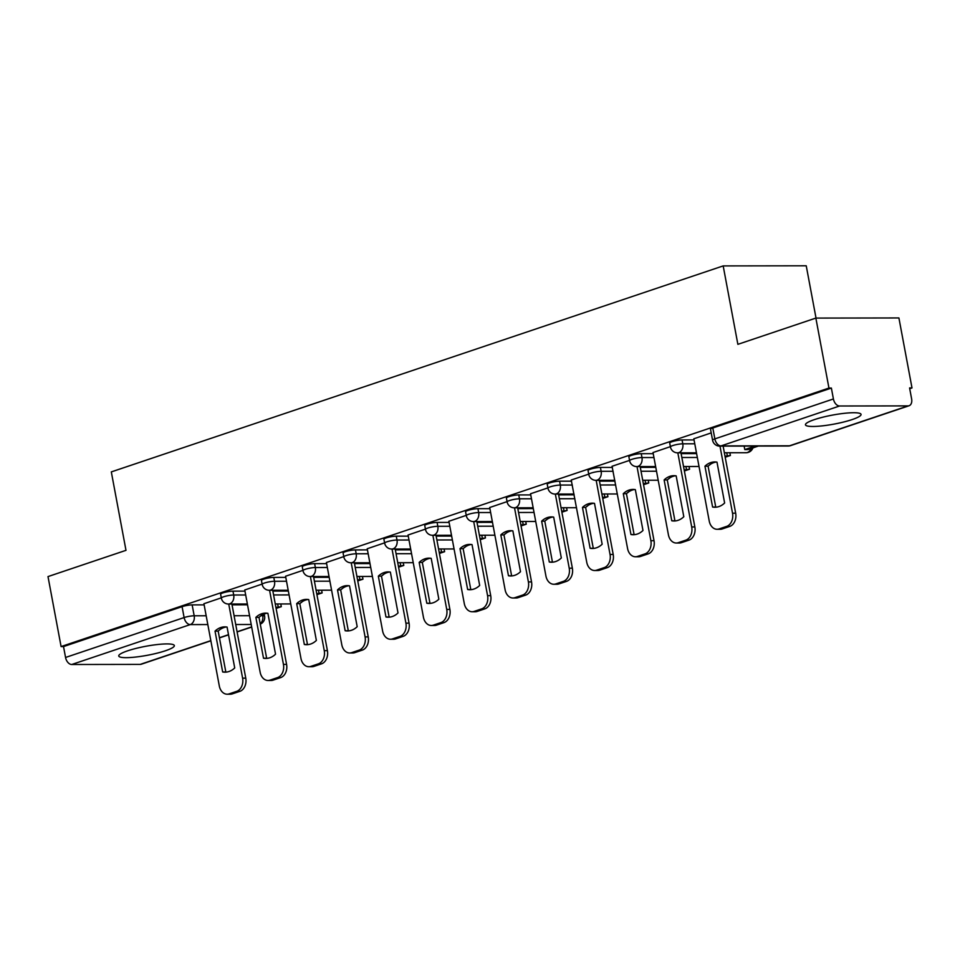 <?xml version="1.0" encoding="UTF-8"?>
<svg xmlns="http://www.w3.org/2000/svg" width="960" height="960" viewBox="0 0 960 960"><rect width="100%" height="100%" fill="white"/><g stroke="black" fill="none" stroke-linecap="round" stroke-linejoin="round"><path stroke-width="1.44" d="M165.432 650.76A28.284 4.572 169.4 0 0 174.336 645.588A28.284 4.572 169.4 0 0 157.296 644.544A28.284 4.572 169.4 0 0 127.656 650.82A28.284 4.572 169.4 0 0 118.752 655.992A28.284 4.572 169.4 0 0 135.792 657.036A28.284 4.572 169.4 0 0 165.432 650.76M852.156 419.568A28.284 4.572 169.4 0 0 861.06 414.396A28.284 4.572 169.4 0 0 844.02 413.352A28.284 4.572 169.4 0 0 814.38 419.628A28.284 4.572 169.4 0 0 805.464 424.8A28.284 4.572 169.4 0 0 822.516 425.844A28.284 4.572 169.4 0 0 852.156 419.568M244.968 591.12L232.98 591.144A7.248 1.176 169.4 0 0 222.9 592.908A7.248 1.176 169.4 0 0 220.62 594.24L221.34 598.104A7.248 1.176 -10.6 0 1 223.62 596.784A7.248 1.176 -10.6 0 1 233.7 595.008L245.688 594.996M285.792 577.38L273.804 577.404A7.248 1.176 169.4 0 0 263.724 579.168A7.248 1.176 169.4 0 0 261.444 580.5L262.164 584.364A7.248 1.176 -10.6 0 1 264.444 583.032A7.248 1.176 -10.6 0 1 274.524 581.268L286.512 581.244M326.616 563.64L314.628 563.652A7.248 1.176 169.4 0 0 304.548 565.428A7.248 1.176 169.4 0 0 302.268 566.748L302.988 570.624A7.248 1.176 -10.6 0 1 305.28 569.292A7.248 1.176 -10.6 0 1 315.348 567.528L327.336 567.504M367.44 549.888L355.452 549.912A7.248 1.176 169.4 0 0 345.384 551.676A7.248 1.176 169.4 0 0 343.092 553.008L343.812 556.872A7.248 1.176 -10.6 0 1 346.104 555.552A7.248 1.176 -10.6 0 1 356.184 553.776L368.172 553.764M408.264 536.148L396.276 536.16A7.248 1.176 169.4 0 0 386.208 537.936A7.248 1.176 169.4 0 0 383.916 539.256L384.648 543.132A7.248 1.176 -10.6 0 1 386.928 541.8A7.248 1.176 -10.6 0 1 397.008 540.036L408.996 540.012M449.1 522.408L437.112 522.42A7.248 1.176 169.4 0 0 427.032 524.184A7.248 1.176 169.4 0 0 424.752 525.516L425.472 529.38A7.248 1.176 -10.6 0 1 427.752 528.06A7.248 1.176 -10.6 0 1 437.832 526.284L449.82 526.272M489.924 508.656L477.936 508.68A7.248 1.176 169.4 0 0 467.856 510.444A7.248 1.176 169.4 0 0 465.576 511.776L466.296 515.64A7.248 1.176 -10.6 0 1 468.588 514.308A7.248 1.176 -10.6 0 1 478.656 512.544L490.644 512.52M530.748 494.916L518.76 494.928A7.248 1.176 169.4 0 0 508.68 496.704A7.248 1.176 169.4 0 0 506.4 498.024L507.12 501.9A7.248 1.176 -10.6 0 1 509.412 500.568A7.248 1.176 -10.6 0 1 519.48 498.804L531.468 498.78M571.572 481.164L559.584 481.188A7.248 1.176 169.4 0 0 549.516 482.952A7.248 1.176 169.4 0 0 547.224 484.284L547.956 488.148A7.248 1.176 -10.6 0 1 550.236 486.828A7.248 1.176 -10.6 0 1 560.316 485.052L572.304 485.04M612.396 467.424L600.42 467.436A7.248 1.176 169.4 0 0 590.34 469.212A7.248 1.176 169.4 0 0 588.048 470.532L588.78 474.408A7.248 1.176 -10.6 0 1 591.06 473.076A7.248 1.176 -10.6 0 1 601.14 471.312L613.128 471.288M653.232 453.684L641.244 453.696A7.248 1.176 169.4 0 0 631.164 455.46A7.248 1.176 169.4 0 0 628.884 456.792L629.604 460.656A7.248 1.176 -10.6 0 1 631.884 459.336A7.248 1.176 -10.6 0 1 641.964 457.56L653.952 457.548M694.056 439.932L682.068 439.956A7.248 1.176 169.4 0 0 671.988 441.72A7.248 1.176 169.4 0 0 669.708 443.052L670.428 446.916A7.248 1.176 -10.6 0 1 672.72 445.584A7.248 1.176 -10.6 0 1 682.788 443.82L694.776 443.796M909.72 388.704L912 387.936L909.576 387.948L911.616 398.844A7.248 4.704 71.4 0 1 909.096 405.732A7.248 4.704 71.4 0 1 908.088 405.888L839.568 405.996L721.02 445.908L789.54 445.8L908.088 405.888M816.024 318.084L806.232 265.788L723.18 265.908L737.868 344.34L815.856 318.084L828.948 388.068L61.092 646.572L48 576.588L125.988 550.332L111.312 471.9L723.18 265.908M815.856 318.084L898.908 317.952L912 387.936M210.864 640.8L141.24 664.236A7.248 4.704 -108.6 0 1 140.244 664.392L71.724 664.5A7.248 4.704 -108.6 0 1 65.556 657.468L63.516 646.572L182.076 606.66A7.248 1.176 -10.6 0 1 192.144 604.884L204.132 604.872M232.032 604.824L247.524 604.8M63.516 646.572L61.092 646.572M831.372 388.068L712.812 427.98A7.248 1.176 169.4 0 0 710.532 429.3L712.572 440.208A7.248 1.176 -10.6 0 1 714.852 438.876L833.412 398.964L831.372 388.068L828.948 388.068M833.412 398.964A7.248 4.704 71.4 0 0 839.568 405.996M711.204 432.9L693.84 438.792M670.38 446.64L653.016 452.544M629.556 460.392L612.048 466.284L627.576 548.532A10.872 8.1 -90.1 0 0 635.448 556.764A10.872 8.1 -90.1 0 0 637.404 556.44L645 553.884A10.872 8.1 89.9 0 0 650.868 540.696L637.008 466.572M588.732 474.132L571.224 480.024L586.752 562.284A10.872 8.1 -90.1 0 0 594.624 570.516A10.872 8.1 -90.1 0 0 596.58 570.192L604.164 567.636A10.872 8.1 89.9 0 0 610.044 554.436L596.172 480.324M547.896 487.884L530.532 493.776M507.072 501.624L489.708 507.516M466.248 515.364L448.884 521.268M425.424 529.116L408.06 535.008M384.588 542.856L367.224 548.748M343.764 556.608L326.4 562.5M302.94 570.348L285.576 576.24M262.116 584.088L244.752 589.992M272.868 591.084L288.348 591.06M313.692 577.344L329.172 577.32M354.516 563.592L370.008 563.568M395.34 549.852L410.832 549.828M436.164 536.1L451.656 536.076M477 522.36L492.48 522.336M517.824 508.62L533.304 508.596M558.648 494.868L574.14 494.844M599.472 481.128L614.964 481.104M640.296 467.376L655.788 467.352M681.132 453.636L696.612 453.612M221.292 597.84L203.928 603.732M693.828 438.744L709.236 521.04A10.872 8.1 -90.1 0 0 717.096 529.284A10.872 8.1 -90.1 0 0 719.064 528.948L726.648 526.392A10.872 8.1 89.9 0 0 732.528 513.204L719.976 446.124M712.596 507.048A22.476 16.728 -90.1 0 0 714.864 507.252A22.476 16.728 -90.1 0 0 724.632 502.992L716.988 462.144A22.476 16.728 89.9 0 0 714.72 461.94A22.476 16.728 89.9 0 0 704.952 466.2L712.596 507.048L715.74 507.036L708.096 466.188A22.476 16.728 89.9 0 1 716.304 462.036M744.132 446.088L744.78 449.58L747.936 449.568L758.352 446.064M744.78 449.58L755.208 446.064M717.096 529.284L720.252 529.272A10.872 8.1 -90.1 0 0 722.208 528.948L729.792 526.392A10.872 8.1 89.9 0 0 735.672 513.204L723.12 446.112M715.74 507.036A22.476 16.728 -90.1 0 0 716.436 507.144M708.096 466.188L704.952 466.2M653.004 452.496L668.412 534.792A10.872 8.1 -90.1 0 0 676.272 543.024A10.872 8.1 -90.1 0 0 678.228 542.7L685.824 540.144A10.872 8.1 89.9 0 0 691.704 526.944L677.832 452.832M671.772 520.788A22.476 16.728 -90.1 0 0 674.028 520.992A22.476 16.728 -90.1 0 0 683.808 516.732L676.164 475.884A22.476 16.728 89.9 0 0 673.896 475.68A22.476 16.728 89.9 0 0 664.128 479.94L671.772 520.788L674.916 520.788L667.272 479.94A22.476 16.728 89.9 0 1 675.468 475.776M725.196 457.224L730.392 455.472L729.888 452.76M725.016 456.228L730.392 455.472M726.744 452.76L727.248 455.484M676.272 543.024L679.428 543.024A10.872 8.1 -90.1 0 0 681.384 542.688L688.968 540.132A10.872 8.1 89.9 0 0 694.848 526.944L680.976 452.832M674.916 520.788A22.476 16.728 -90.1 0 0 675.612 520.896M667.272 479.94L664.128 479.94M630.948 534.528A22.476 16.728 -90.1 0 0 633.204 534.732A22.476 16.728 -90.1 0 0 642.984 530.484L635.34 489.636A22.476 16.728 89.9 0 0 633.072 489.432A22.476 16.728 89.9 0 0 623.292 493.68L630.948 534.528L634.092 534.528L626.448 493.68A22.476 16.728 89.9 0 1 634.644 489.528M684.372 470.976L689.568 469.224L689.064 466.5M684.192 469.98L689.568 469.224M685.908 466.5L686.424 469.224M635.448 556.764L638.592 556.764A10.872 8.1 -90.1 0 0 640.56 556.44L648.144 553.884A10.872 8.1 89.9 0 0 654.024 540.684L640.152 466.572M634.092 534.528A22.476 16.728 -90.1 0 0 634.776 534.636M626.448 493.68L623.292 493.68M590.112 548.28A22.476 16.728 -90.1 0 0 592.38 548.484A22.476 16.728 -90.1 0 0 602.16 544.224L594.504 503.376A22.476 16.728 89.9 0 0 592.248 503.172A22.476 16.728 89.9 0 0 582.468 507.432L590.112 548.28L593.268 548.268L585.624 507.42A22.476 16.728 89.9 0 1 593.82 503.268M643.548 484.716L648.744 482.964L648.24 480.24M643.356 483.72L648.744 482.964M645.084 480.252L645.6 482.976M594.624 570.516L597.768 570.504A10.872 8.1 -90.1 0 0 599.724 570.18L607.32 567.624A10.872 8.1 89.9 0 0 613.2 554.436L599.328 480.312M593.268 548.268A22.476 16.728 -90.1 0 0 593.952 548.376M585.624 507.42L582.468 507.432M530.532 493.728L545.928 576.024A10.872 8.1 -90.1 0 0 553.8 584.256A10.872 8.1 -90.1 0 0 555.756 583.932L563.34 581.376A10.872 8.1 89.9 0 0 569.22 568.188L555.348 494.064M549.288 562.02A22.476 16.728 -90.1 0 0 551.556 562.224A22.476 16.728 -90.1 0 0 561.324 557.976L553.68 517.116A22.476 16.728 89.9 0 0 551.424 516.912A22.476 16.728 89.9 0 0 541.644 521.172L549.288 562.02L552.432 562.02L544.788 521.172A22.476 16.728 89.9 0 1 552.996 517.02M602.724 498.456L607.92 496.716L607.404 493.992M602.532 497.472L607.92 496.716M604.26 493.992L604.764 496.716M553.8 584.256L556.944 584.256A10.872 8.1 -90.1 0 0 558.9 583.932L566.496 581.376A10.872 8.1 89.9 0 0 572.364 568.176L558.492 494.064M552.432 562.02A22.476 16.728 -90.1 0 0 553.128 562.128M544.788 521.172L541.644 521.172M489.696 507.468L505.104 589.764A10.872 8.1 -90.1 0 0 512.964 598.008A10.872 8.1 -90.1 0 0 514.932 597.672L522.516 595.116A10.872 8.1 89.9 0 0 528.396 581.928L514.524 507.816M508.464 575.772A22.476 16.728 -90.1 0 0 510.732 575.976A22.476 16.728 -90.1 0 0 520.5 571.716L512.856 530.868A22.476 16.728 89.9 0 0 510.588 530.664A22.476 16.728 89.9 0 0 500.82 534.924L508.464 575.772L511.608 575.76L503.964 534.912A22.476 16.728 89.9 0 1 512.172 530.76M561.888 512.208L567.096 510.456L566.58 507.732M561.708 511.212L567.096 510.456M563.436 507.744L563.94 510.456M512.964 598.008L516.12 597.996A10.872 8.1 -90.1 0 0 518.076 597.672L525.66 595.116A10.872 8.1 89.9 0 0 531.54 581.928L517.668 507.804M511.608 575.76A22.476 16.728 -90.1 0 0 512.304 575.868M503.964 534.912L500.82 534.924M448.872 521.22L464.28 603.516A10.872 8.1 -90.1 0 0 472.14 611.748A10.872 8.1 -90.1 0 0 474.096 611.424L481.692 608.868A10.872 8.1 89.9 0 0 487.572 595.668L473.7 521.556M467.64 589.512A22.476 16.728 -90.1 0 0 469.896 589.716A22.476 16.728 -90.1 0 0 479.676 585.456L472.032 544.608A22.476 16.728 89.9 0 0 469.764 544.404A22.476 16.728 89.9 0 0 459.996 548.664L467.64 589.512L470.784 589.512L463.14 548.664A22.476 16.728 89.9 0 1 471.336 544.5M521.064 525.948L526.26 524.196L525.756 521.484M520.884 524.952L526.26 524.196M522.612 521.484L523.116 524.208M472.14 611.748L475.296 611.748A10.872 8.1 -90.1 0 0 477.252 611.412L484.836 608.856A10.872 8.1 89.9 0 0 490.716 595.668L476.844 521.556M470.784 589.512A22.476 16.728 -90.1 0 0 471.468 589.62M463.14 548.664L459.996 548.664M408.048 534.96L423.444 617.256A10.872 8.1 -90.1 0 0 431.316 625.488A10.872 8.1 -90.1 0 0 433.272 625.164L440.868 622.608A10.872 8.1 89.9 0 0 446.736 609.42L432.876 535.296M426.804 603.252A22.476 16.728 -90.1 0 0 429.072 603.456A22.476 16.728 -90.1 0 0 438.852 599.208L431.208 558.36A22.476 16.728 89.9 0 0 428.94 558.156A22.476 16.728 89.9 0 0 419.16 562.404L426.804 603.252L429.96 603.252L422.316 562.404A22.476 16.728 89.9 0 1 430.512 558.252M480.24 539.7L485.436 537.948L484.932 535.224M480.06 538.704L485.436 537.948M481.776 535.224L482.292 537.948M431.316 625.488L434.46 625.488A10.872 8.1 -90.1 0 0 436.428 625.164L444.012 622.608A10.872 8.1 89.9 0 0 449.892 609.408L436.02 535.296M429.96 603.252A22.476 16.728 -90.1 0 0 430.644 603.36M422.316 562.404L419.16 562.404M367.224 548.712L382.62 631.008A10.872 8.1 -90.1 0 0 390.492 639.24A10.872 8.1 -90.1 0 0 392.448 638.916L400.032 636.36A10.872 8.1 89.9 0 0 405.912 623.16L392.04 549.048M385.98 617.004A22.476 16.728 -90.1 0 0 388.248 617.208A22.476 16.728 -90.1 0 0 398.016 612.948L390.372 572.1A22.476 16.728 89.9 0 0 388.116 571.896A22.476 16.728 89.9 0 0 378.336 576.156L385.98 617.004L389.136 616.992L381.492 576.144A22.476 16.728 89.9 0 1 389.688 571.992M439.416 553.44L444.612 551.688L444.096 548.964M439.224 552.444L444.612 551.688M440.952 548.976L441.468 551.7M390.492 639.24L393.636 639.228A10.872 8.1 -90.1 0 0 395.592 638.904L403.188 636.348A10.872 8.1 89.9 0 0 409.056 623.16L395.196 549.036M389.136 616.992A22.476 16.728 -90.1 0 0 389.82 617.1M381.492 576.144L378.336 576.156M326.4 562.452L341.796 644.748A10.872 8.1 -90.1 0 0 349.668 652.98A10.872 8.1 -90.1 0 0 351.624 652.656L359.208 650.1A10.872 8.1 89.9 0 0 365.088 636.912L351.216 562.788M345.156 630.744A22.476 16.728 -90.1 0 0 347.424 630.948A22.476 16.728 -90.1 0 0 357.192 626.7L349.548 585.84A22.476 16.728 89.9 0 0 347.292 585.636A22.476 16.728 89.9 0 0 337.512 589.896L345.156 630.744L348.3 630.744L340.656 589.896A22.476 16.728 89.9 0 1 348.864 585.744M398.592 567.18L403.788 565.44L403.272 562.716M398.4 566.196L403.788 565.44M400.128 562.716L400.632 565.44M349.668 652.98L352.812 652.98A10.872 8.1 -90.1 0 0 354.768 652.656L362.364 650.1A10.872 8.1 89.9 0 0 368.232 636.9L354.36 562.788M348.3 630.744A22.476 16.728 -90.1 0 0 348.996 630.852M340.656 589.896L337.512 589.896M285.564 576.192L300.972 658.488A10.872 8.1 -90.1 0 0 308.832 666.732A10.872 8.1 -90.1 0 0 310.8 666.396L318.384 663.84A10.872 8.1 89.9 0 0 324.264 650.652L310.392 576.54M304.332 644.496A22.476 16.728 -90.1 0 0 306.6 644.7A22.476 16.728 -90.1 0 0 316.368 640.44L308.724 599.592A22.476 16.728 89.9 0 0 306.456 599.388A22.476 16.728 89.9 0 0 296.688 603.648L304.332 644.496L307.476 644.484L299.832 603.636A22.476 16.728 89.9 0 1 308.04 599.484M357.756 580.932L362.964 579.18L362.448 576.456M357.576 579.936L362.964 579.18M359.304 576.468L359.808 579.18M308.832 666.732L311.988 666.72A10.872 8.1 -90.1 0 0 313.944 666.396L321.528 663.84A10.872 8.1 89.9 0 0 327.408 650.652L313.536 576.528M307.476 644.484A22.476 16.728 -90.1 0 0 308.172 644.592M299.832 603.636L296.688 603.648M244.74 589.944L260.148 672.24A10.872 8.1 -90.1 0 0 268.008 680.472A10.872 8.1 -90.1 0 0 269.964 680.148L277.56 677.592A10.872 8.1 89.9 0 0 283.44 664.392L269.568 590.28M263.508 658.236A22.476 16.728 -90.1 0 0 265.764 658.44A22.476 16.728 -90.1 0 0 275.544 654.18L267.9 613.332A22.476 16.728 89.9 0 0 265.632 613.128A22.476 16.728 89.9 0 0 255.864 617.388L263.508 658.236L266.652 658.236L259.008 617.388A22.476 16.728 89.9 0 1 267.204 613.224M316.932 594.672L322.128 592.92L321.624 590.208M316.752 593.676L322.128 592.92M318.48 590.208L318.984 592.932M268.008 680.472L271.164 680.472A10.872 8.1 -90.1 0 0 273.12 680.136L280.704 677.58A10.872 8.1 89.9 0 0 286.584 664.392L272.712 590.28M266.652 658.236A22.476 16.728 -90.1 0 0 267.336 658.344M259.008 617.388L255.864 617.388M203.916 603.684L219.312 685.98A10.872 8.1 -90.1 0 0 227.184 694.212A10.872 8.1 -90.1 0 0 229.14 693.888L236.736 691.332A10.872 8.1 89.9 0 0 242.604 678.144L228.732 604.02M222.672 671.976A22.476 16.728 -90.1 0 0 224.94 672.18A22.476 16.728 -90.1 0 0 234.72 667.932L227.076 627.084A22.476 16.728 89.9 0 0 224.808 626.88A22.476 16.728 89.9 0 0 215.028 631.128L222.672 671.976L225.828 671.976L218.184 631.128A22.476 16.728 89.9 0 1 226.38 626.976M276.108 608.424L281.304 606.672L280.8 603.948M275.916 607.428L281.304 606.672M277.644 603.948L278.16 606.672M227.184 694.212L230.328 694.212A10.872 8.1 -90.1 0 0 232.284 693.888L239.88 691.332A10.872 8.1 89.9 0 0 245.76 678.132L231.888 604.02M225.828 671.976A22.476 16.728 -90.1 0 0 226.512 672.084M218.184 631.128L215.028 631.128M232.98 591.144L233.7 595.008A7.248 5.4 89.9 0 1 229.788 603.804A7.248 5.4 -90.1 0 1 228.48 604.032L247.368 603.996M273.804 577.404L274.524 581.268A7.248 5.4 89.9 0 1 270.612 590.064A7.248 5.4 -90.1 0 1 269.304 590.28L288.204 590.256M314.628 563.652L315.348 567.528A7.248 5.4 89.9 0 1 311.436 576.324A7.248 5.4 -90.1 0 1 310.128 576.54L329.028 576.504M355.452 549.912L356.184 553.776A7.248 5.4 89.9 0 1 352.26 562.572A7.248 5.4 -90.1 0 1 350.952 562.788L369.852 562.764M396.276 536.16L397.008 540.036A7.248 5.4 89.9 0 1 393.084 548.832A7.248 5.4 -90.1 0 1 391.788 549.048L410.676 549.024M437.112 522.42L437.832 526.284A7.248 5.4 89.9 0 1 433.92 535.08A7.248 5.4 -90.1 0 1 432.612 535.308L451.5 535.272M477.936 508.68L478.656 512.544A7.248 5.4 89.9 0 1 474.744 521.34A7.248 5.4 -90.1 0 1 473.436 521.556L492.336 521.532M518.76 494.928L519.48 498.804A7.248 5.4 89.9 0 1 515.568 507.6A7.248 5.4 -90.1 0 1 514.26 507.816L533.16 507.78M559.584 481.188L560.316 485.052A7.248 5.4 89.9 0 1 556.392 493.848A7.248 5.4 -90.1 0 1 555.084 494.064L573.984 494.04M600.42 467.436L601.14 471.312A7.248 5.4 89.9 0 1 597.216 480.108A7.248 5.4 -90.1 0 1 595.92 480.324L614.808 480.3M641.244 453.696L641.964 457.56A7.248 5.4 89.9 0 1 638.052 466.356A7.248 5.4 -90.1 0 1 636.744 466.584L655.632 466.548M682.068 439.956L682.788 443.82A7.248 5.4 89.9 0 1 678.876 452.616A7.248 5.4 -90.1 0 1 677.568 452.832L696.468 452.808M192.144 604.884L194.184 615.792L206.172 615.768M234.072 615.732L249.564 615.708M261.048 615.696L262.716 615.684A7.248 1.176 -10.6 0 1 264.6 616.116L264.204 613.992M262.536 614.76L262.716 615.684A7.248 5.4 -90.1 0 1 260.196 623.724M251.208 624.492L235.716 624.516M207.816 624.564L190.272 624.588L71.724 664.5M140.244 664.392L210.828 640.632M219.42 637.74L228.492 634.68M237.084 631.788L251.652 626.892M273.588 594.948L289.068 594.924M314.412 581.208L329.904 581.184M355.236 567.468L370.728 567.444M396.072 553.716L411.552 553.692M436.896 539.976L452.376 539.952M477.72 526.224L493.2 526.2M518.544 512.484L534.036 512.46M559.368 498.744L574.86 498.72M600.204 484.992L615.684 484.968M641.028 471.252L656.508 471.228M681.852 457.5L697.344 457.476M752.916 447.9A7.248 7.248 0 0 1 746.088 452.724A7.248 5.4 -90.1 0 0 747.396 452.508A7.248 5.4 -90.1 0 0 750.972 448.548M712.812 427.98L714.852 438.876A7.248 4.704 -108.6 0 0 721.02 445.908A7.248 5.4 89.9 0 1 719.712 446.124L788.232 446.016A7.248 7.248 0 0 0 790.536 445.644L909.096 405.732M182.076 606.66L184.116 617.556A7.248 1.176 -10.6 0 1 194.184 615.792A7.248 5.4 -90.1 0 1 190.272 624.588A7.248 4.704 -108.6 0 1 184.116 617.556L65.556 657.468M790.536 445.644A7.248 4.704 71.4 0 1 789.54 445.8A7.248 5.4 89.9 0 1 788.232 446.016M735.672 513.204L732.528 513.204M722.208 528.948L719.064 528.948M729.792 526.392L726.648 526.392M694.848 526.944L691.704 526.944M681.384 542.688L678.228 542.7M688.968 540.132L685.824 540.144M654.024 540.684L650.868 540.696M640.56 556.44L637.404 556.44M648.144 553.884L645 553.884M613.2 554.436L610.044 554.436M599.724 570.18L596.58 570.192M607.32 567.624L604.164 567.636M572.364 568.176L569.22 568.188M558.9 583.932L555.756 583.932M566.496 581.376L563.34 581.376M531.54 581.928L528.396 581.928M518.076 597.672L514.932 597.672M525.66 595.116L522.516 595.116M490.716 595.668L487.572 595.668M477.252 611.412L474.096 611.424M484.836 608.856L481.692 608.868M449.892 609.408L446.736 609.42M436.428 625.164L433.272 625.164M444.012 622.608L440.868 622.608M409.056 623.16L405.912 623.16M395.592 638.904L392.448 638.916M403.188 636.348L400.032 636.36M368.232 636.9L365.088 636.912M354.768 652.656L351.624 652.656M362.364 650.1L359.208 650.1M327.408 650.652L324.264 650.652M313.944 666.396L310.8 666.396M321.528 663.84L318.384 663.84M286.584 664.392L283.44 664.392M273.12 680.136L269.964 680.148M280.704 677.58L277.56 677.592M245.76 678.132L242.604 678.144M232.284 693.888L229.14 693.888M239.88 691.332L236.736 691.332M746.088 452.724L724.368 452.76M670.428 446.916A7.248 7.248 0 0 0 677.568 452.832M708.792 465.552A7.248 7.248 0 0 0 710.448 464.28M699.024 466.488L683.532 466.512M629.604 460.656A7.248 7.248 0 0 0 636.744 466.584M667.956 479.304A7.248 7.248 0 0 0 669.624 478.032M658.2 480.228L642.708 480.252M588.78 474.408A7.248 7.248 0 0 0 595.92 480.324M627.132 493.044A7.248 7.248 0 0 0 628.8 491.772M617.376 493.968L601.884 493.992M547.956 488.148A7.248 7.248 0 0 0 555.084 494.064M586.308 506.784A7.248 7.248 0 0 0 587.964 505.512M576.54 507.72L561.06 507.744M507.12 501.9A7.248 7.248 0 0 0 514.26 507.816M545.484 520.536A7.248 7.248 0 0 0 547.14 519.264M535.716 521.46L520.236 521.484M466.296 515.64A7.248 7.248 0 0 0 473.436 521.556M504.66 534.276A7.248 7.248 0 0 0 506.316 533.004M494.892 535.212L479.4 535.236M425.472 529.38A7.248 7.248 0 0 0 432.612 535.308M463.824 548.028A7.248 7.248 0 0 0 465.492 546.744M454.068 548.952L438.576 548.976M384.648 543.132A7.248 7.248 0 0 0 391.788 549.048M423 561.768A7.248 7.248 0 0 0 424.668 560.496M413.232 562.692L397.752 562.716M343.812 556.872A7.248 7.248 0 0 0 350.952 562.788M382.176 575.508A7.248 7.248 0 0 0 383.832 574.236M372.408 576.444L356.928 576.468M302.988 570.624A7.248 7.248 0 0 0 310.128 576.54M341.352 589.26A7.248 7.248 0 0 0 343.008 587.988M331.584 590.184L316.104 590.208M262.164 584.364A7.248 7.248 0 0 0 269.304 590.28M300.528 603A7.248 7.248 0 0 0 302.184 601.728M290.76 603.936L275.268 603.96M221.34 598.104A7.248 7.248 0 0 0 228.48 604.032M219.444 637.908L228.528 634.848M237.108 631.956L251.688 627.048M260.268 624.144A7.248 7.248 0 0 0 264.6 616.116M712.572 440.208A7.248 7.248 0 0 0 719.712 446.124"/></g></svg>
